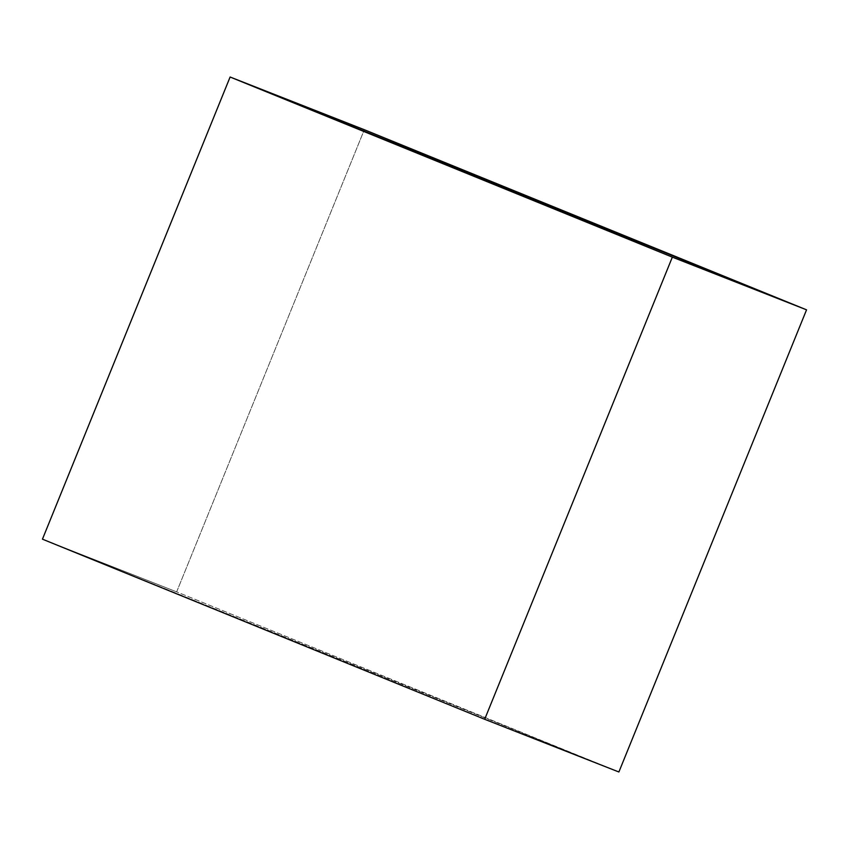 <?xml version="1.0" encoding="UTF-8"?>
<svg xmlns="http://www.w3.org/2000/svg" width="849" height="849" viewBox="0 0 849 849"><rect width="100%" height="100%" fill="white"/><g stroke="black" fill="none" stroke-linecap="round" stroke-linejoin="round"><path stroke-width="0.64" stroke-dasharray="4.25 3.18" d="M618.889 771.985L176.656 591.859L364.317 129.717L176.656 591.859L42.45 539.168L176.656 591.859L618.889 771.985L42.45 539.168L618.889 771.985"/><path stroke-width="1.27" d="M364.317 129.717L806.55 309.832L618.889 771.985L806.55 309.832L230.111 77.015L42.45 539.168L230.111 77.015L42.45 539.168L484.683 719.283L42.45 539.168L230.111 77.015L806.55 309.832L364.317 129.717L230.111 77.015L672.344 257.141L484.683 719.283L618.889 771.985L806.55 309.832L230.111 77.015L672.344 257.141L484.683 719.283L618.889 771.985L806.55 309.832L672.344 257.141L806.55 309.832L230.111 77.015L364.317 129.717"/></g></svg>
